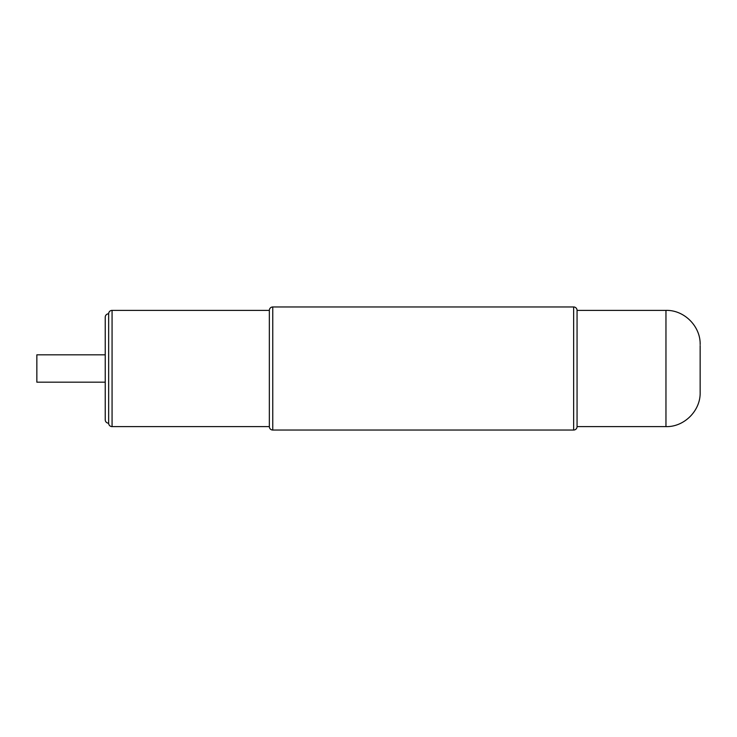 <?xml version="1.0" encoding="UTF-8"?>
<svg xmlns="http://www.w3.org/2000/svg" width="737" height="737" viewBox="0 0 737 737"><rect width="100%" height="100%" fill="white"/><g stroke="black" fill="none" stroke-linecap="round" stroke-linejoin="round"><path stroke-width="1.11" d="M700.15 345.561L700.15 392.434C700.638 410.684 684.212 427.11 665.962 426.622L665.962 310.378C684.212 309.89 700.638 326.316 700.15 344.566M108.652 423.204A3.418 3.418 0 0 1 105.234 419.786L105.234 317.214A3.418 3.418 0 0 1 108.652 313.796L108.652 423.204A3.418 3.418 0 0 0 112.07 426.622L269.346 426.622A3.418 3.418 0 0 0 272.764 430.04L573.644 430.04A3.418 3.418 0 0 0 577.062 426.622L577.062 310.378L665.962 310.378M573.644 430.04L573.644 306.96A3.418 3.418 0 0 1 577.062 310.378M573.644 306.96L272.764 306.96A3.418 3.418 0 0 0 269.346 310.378L112.07 310.378A3.418 3.418 0 0 0 108.652 313.796M269.346 426.622L269.346 310.378M105.234 382.181L36.85 382.181L36.85 354.819L105.234 354.819M272.764 430.04L272.764 306.96M112.07 426.622L112.07 310.378M577.062 426.622L665.962 426.622"/></g></svg>

